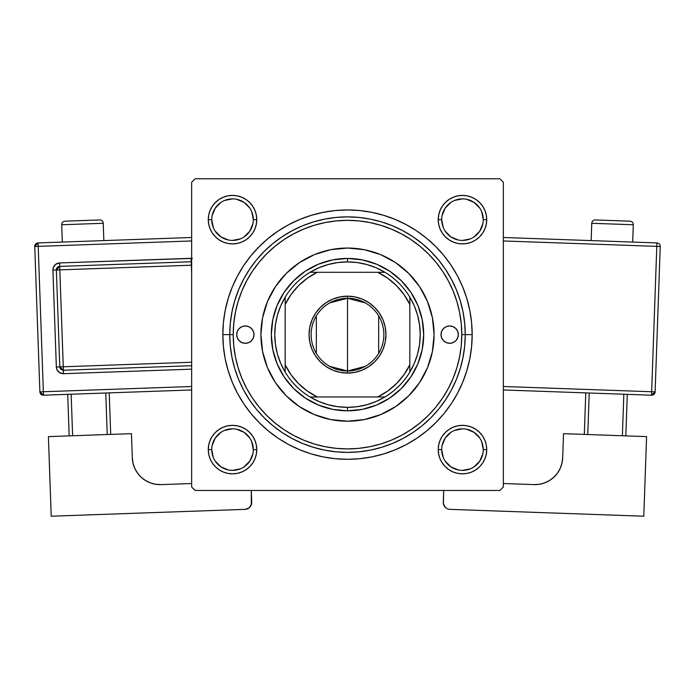<?xml version="1.0" encoding="UTF-8"?>
<svg xmlns="http://www.w3.org/2000/svg" width="695" height="695" viewBox="0 0 695 695"><rect width="100%" height="100%" fill="white"/><g stroke="black" fill="none" stroke-linecap="round" stroke-linejoin="round"><path stroke-width="1.04" d="M211.74 449.596L211.74 449.604A20.781 20.781 0 0 0 232.521 470.385A20.781 20.781 0 0 0 253.301 449.604A20.781 20.781 0 0 0 232.521 428.824A20.781 20.781 0 0 0 211.74 449.604L208.283 449.604A24.238 24.238 0 0 1 232.521 425.357A24.238 24.238 0 0 1 256.768 449.604L253.301 449.604A20.781 20.781 0 0 1 232.521 470.385A20.781 20.781 0 0 1 211.74 449.604A20.781 20.781 0 0 1 232.521 428.824A20.781 20.781 0 0 1 253.301 449.604L251.72 441.655M253.301 219.655L256.768 219.655A24.238 24.238 0 0 1 232.521 243.893A24.238 24.238 0 0 1 208.283 219.655L208.743 224.381L210.125 228.924L212.366 233.12L215.38 236.795L219.055 239.81L223.243 242.051L227.795 243.424L232.521 243.893L237.256 243.424L241.799 242.051L245.995 239.81L249.661 236.795L252.676 233.12L254.917 228.924L256.299 224.381L256.768 219.655L256.299 214.92L254.917 210.376L252.676 206.18L249.661 202.506L245.995 199.491L241.799 197.25L237.256 195.877L232.521 195.408L227.795 195.877L223.243 197.25L219.055 199.491L215.38 202.506L212.366 206.18L210.125 210.376L208.743 214.92L208.283 219.655L211.74 219.655A20.781 20.781 0 0 0 232.521 240.427A20.781 20.781 0 0 0 253.301 219.655A20.781 20.781 0 0 0 232.521 198.874A20.781 20.781 0 0 0 211.74 219.655L208.283 219.655A24.238 24.238 0 0 1 232.521 195.408A24.238 24.238 0 0 1 256.768 219.655L253.301 219.655A20.781 20.781 0 0 1 232.521 240.427A20.781 20.781 0 0 1 211.74 219.655A20.781 20.781 0 0 1 232.521 198.874A20.781 20.781 0 0 1 253.301 219.655L251.72 211.697M438.701 214.92L438.232 219.655L438.701 214.92L438.232 219.655L438.701 224.381L440.083 228.924L442.324 233.12L445.339 236.795L449.005 239.81L453.201 242.051L457.744 243.424L462.479 243.893L467.205 243.424L471.757 242.051L475.945 239.81L479.62 236.795L482.634 233.12L484.875 228.924L486.257 224.381L486.717 219.655L486.257 214.92L484.875 210.376L482.634 206.18L479.62 202.506L475.945 199.491L471.757 197.25L467.205 195.877L462.479 195.408L457.744 195.877L453.201 197.25L449.005 199.491L445.339 202.506L442.324 206.18L440.083 210.376L438.701 214.92L438.232 219.655L441.699 219.655A20.781 20.781 0 0 0 462.479 240.427A20.781 20.781 0 0 0 483.26 219.655A20.781 20.781 0 0 0 462.479 198.874A20.781 20.781 0 0 0 441.699 219.655L438.232 219.655A24.238 24.238 0 0 1 462.479 195.408A24.238 24.238 0 0 1 486.717 219.655L483.26 219.655A20.781 20.781 0 0 1 462.479 240.427A20.781 20.781 0 0 1 441.699 219.655A20.781 20.781 0 0 1 462.479 198.874A20.781 20.781 0 0 1 483.26 219.655L481.67 211.697M441.699 449.596L441.699 449.604A20.781 20.781 0 0 0 462.479 470.385A20.781 20.781 0 0 0 483.26 449.604A20.781 20.781 0 0 0 462.479 428.824A20.781 20.781 0 0 0 441.699 449.604L438.232 449.604A24.238 24.238 0 0 1 462.479 425.357A24.238 24.238 0 0 1 486.717 449.604L483.26 449.604A20.781 20.781 0 0 1 462.479 470.385A20.781 20.781 0 0 1 441.699 449.604A20.781 20.781 0 0 1 462.479 428.824A20.781 20.781 0 0 1 483.26 449.604L481.67 441.655M472.174 334.625L465.25 334.625L472.174 334.625L471.575 322.411L469.777 310.309L466.805 298.433L462.679 286.913L457.449 275.854L451.159 265.36L443.87 255.534L435.661 246.473L426.591 238.255L416.765 230.966L406.271 224.676L395.212 219.446L383.692 215.32L371.825 212.349L359.723 210.55L347.5 209.951L335.277 210.55L323.175 212.349L311.308 215.32L299.788 219.446L288.729 224.676L278.235 230.966L268.409 238.255L259.339 246.473L251.13 255.534L243.841 265.36L237.551 275.854L232.321 286.913L228.195 298.433L225.223 310.309L223.425 322.411L222.826 334.625A124.674 124.674 0 0 1 347.5 209.951A124.674 124.674 0 0 1 472.174 334.625A124.674 124.674 0 0 1 347.5 459.299A124.674 124.674 0 0 1 222.826 334.625L223.425 346.848L225.223 358.95L228.195 370.817L232.321 382.337L237.551 393.396L243.841 403.891L251.13 413.716L259.339 422.786L268.409 431.004L278.235 438.293L288.729 444.583L299.788 449.813L311.308 453.931L323.175 456.902L335.277 458.7L347.5 459.299L359.723 458.7L371.825 456.902L383.692 453.931L395.212 449.813L406.271 444.583L416.765 438.293L426.591 431.004L435.661 422.786L443.87 413.716L451.159 403.891L457.449 393.396L462.679 382.337L466.805 370.817L469.777 358.95L471.575 346.848L472.174 334.625M229.75 334.625L222.826 334.625L229.75 334.625A117.75 117.75 0 0 0 347.5 452.376A117.75 117.75 0 0 0 465.25 334.625L461.784 334.625A114.284 114.284 0 0 1 347.5 448.909A114.284 114.284 0 0 1 233.216 334.625L229.75 334.625A117.75 117.75 0 0 1 347.5 216.883A117.75 117.75 0 0 1 465.25 334.625A117.75 117.75 0 0 1 347.5 452.376A117.75 117.75 0 0 1 229.75 334.625L230.323 346.171L232.017 357.595L234.823 368.81L238.715 379.687L243.658 390.13L249.601 400.042L256.481 409.329L264.239 417.886L272.805 425.644L282.083 432.533L291.996 438.467L302.438 443.41L313.323 447.302L324.53 450.108L335.963 451.811L347.5 452.376L359.037 451.811L370.47 450.108L381.677 447.302L392.562 443.41L403.004 438.467L412.917 432.533L422.195 425.644L430.761 417.886L438.519 409.329L445.399 400.042L451.342 390.13L456.285 379.687L460.177 368.81L462.983 357.595L464.677 346.171L465.25 334.625L464.677 323.088L462.983 311.655L460.177 300.448L456.285 289.563L451.342 279.121L445.399 269.208L438.519 259.93L430.761 251.364L422.195 243.606L412.917 236.726L403.004 230.783L392.562 225.84L381.677 221.948L370.47 219.142L359.037 217.448L347.5 216.883L335.963 217.448L324.53 219.142L313.323 221.948L302.438 225.84L291.996 230.783L282.083 236.726L272.805 243.606L264.239 251.364L256.481 259.93L249.601 269.208L243.658 279.121L238.715 289.563L234.823 300.448L232.017 311.655L230.323 323.088L229.75 334.625L233.216 334.625L233.763 345.832L235.414 356.926L238.133 367.803L241.912 378.358L246.708 388.496L252.476 398.122L259.157 407.131L266.689 415.436L275.003 422.968L284.003 429.649L293.629 435.418L303.767 440.213L314.322 443.992L325.208 446.711L336.302 448.362L347.5 448.909L358.698 448.362L369.792 446.711L380.678 443.992L391.233 440.213L401.371 435.418L410.997 429.649L419.997 422.968L428.311 415.436L435.843 407.131L442.524 398.122L448.292 388.496L453.088 378.358L456.867 367.803L459.586 356.926L461.237 345.832L461.784 334.625L461.237 323.427L459.586 312.333L456.867 301.456L453.088 290.892L448.292 280.754L442.524 271.137L435.843 262.128L428.311 253.814L419.997 246.282L410.997 239.601L401.371 233.841L391.233 229.046L380.678 225.267L369.792 222.539L358.698 220.897L347.5 220.341L336.302 220.897L325.208 222.539L314.322 225.267L303.767 229.046L293.629 233.841L284.003 239.601L275.003 246.282L266.689 253.814L259.157 262.128L252.476 271.137L246.708 280.754L241.912 290.892L238.133 301.456L235.414 312.333L233.763 323.427L233.216 334.625A114.284 114.284 0 0 1 347.5 220.341A114.284 114.284 0 0 1 461.784 334.625L465.25 334.625A117.75 117.75 0 0 0 347.5 216.883A117.75 117.75 0 0 0 229.75 334.625M499.879 178.789L195.121 178.789L499.879 178.789L503.345 182.246L503.345 487.004L503.345 182.246L499.879 178.789M191.655 487.004L191.655 182.246L195.121 178.789L191.655 182.246L191.655 487.004L195.121 490.47L191.655 487.004M499.879 490.47L195.121 490.47L499.879 490.47L503.345 487.004L499.879 490.47M461.028 347.778L461.237 345.832M208.743 454.33L210.125 458.882L212.366 463.07L210.125 458.882L212.366 463.07L215.38 466.745L219.055 469.759L223.243 472.001L227.795 473.382L232.521 473.842L237.256 473.382L241.799 472.001L245.995 469.759L249.661 466.745L252.676 463.07L254.917 458.882L256.299 454.33L256.768 449.604L256.299 444.878L254.917 440.326L252.676 436.139L249.661 432.464L245.995 429.449L241.799 427.208L237.256 425.827L232.521 425.357L227.795 425.827L223.243 427.208L219.055 429.449L215.38 432.464L212.366 436.139L210.125 440.326L208.743 444.878L208.283 449.604L208.743 454.33L210.125 458.882L212.366 463.07L215.38 466.745L219.055 469.759L223.243 472.001M483.26 449.604L486.717 449.604A24.238 24.238 0 0 1 462.479 473.842A24.238 24.238 0 0 1 438.232 449.604L438.701 454.33L440.083 458.882L442.324 463.07L445.339 466.745L449.005 469.759L453.201 472.001L457.744 473.382L462.479 473.842L467.205 473.382L471.757 472.001L475.945 469.759L479.62 466.745L482.634 463.07L484.875 458.882L486.257 454.33L486.717 449.604L486.257 444.878L484.875 440.326L482.634 436.139L479.62 432.464L475.945 429.449L471.757 427.208L467.205 425.827L462.479 425.357L457.744 425.827L453.201 427.208L449.005 429.449L445.339 432.464L442.324 436.139L440.083 440.326L438.701 444.878L438.232 449.604L438.701 454.33M471.757 472.001L475.945 469.759L479.62 466.745L482.634 463.07L484.875 458.882M486.257 214.92L484.875 210.376L482.634 206.18L484.875 210.376L482.634 206.18L479.62 202.506L475.945 199.491L471.757 197.25M457.744 195.877L453.201 197.25L449.005 199.491L453.201 197.25L449.005 199.491L445.339 202.506M440.083 228.924L442.324 233.12M453.201 242.051L457.744 243.424M462.479 243.893L467.205 243.424M471.757 242.051L475.945 239.81M479.62 236.795L482.634 233.12L479.62 236.795L482.634 233.12L484.875 228.924M256.768 219.655L256.299 214.92M254.917 210.376L252.676 206.18M249.661 202.506L245.995 199.491L249.661 202.506L245.995 199.491L241.799 197.25M227.795 195.877L223.243 197.25L219.055 199.491L223.243 197.25L219.055 199.491L215.38 202.506L212.366 206.18L210.125 210.376M208.743 224.381L210.125 228.924L212.366 233.12L210.125 228.924L212.366 233.12L215.38 236.795M227.795 243.424L232.521 243.893M241.799 242.051L245.995 239.81M254.917 228.924L256.299 224.381M254.917 440.326L252.676 436.139M241.799 427.208L237.256 425.827M232.521 425.357L227.795 425.827M223.243 427.208L219.055 429.449M215.38 432.464L212.366 436.139L215.38 432.464L212.366 436.139L210.125 440.326M256.299 454.33L256.768 449.604A24.238 24.238 0 0 1 232.521 473.842A24.238 24.238 0 0 1 208.283 449.604L211.74 449.604L213.33 457.553M486.257 444.878L484.875 440.326L482.634 436.139L484.875 440.326L482.634 436.139L479.62 432.464M467.205 425.827L462.479 425.357M453.201 427.208L449.005 429.449M440.083 440.326L438.701 444.878M440.083 458.882L442.324 463.07M479.62 466.745L482.634 463.07L479.62 466.745M482.634 206.18L479.62 202.506L475.945 199.491L479.62 202.506L482.634 206.18M219.055 199.491L215.38 202.506L212.366 206.18L215.38 202.506L219.055 199.491M212.366 463.07L215.38 466.745L212.366 463.07M445.339 466.745L449.005 469.759L453.201 472.001M241.799 472.001L245.995 469.759L249.661 466.745M252.902 453.661L249.8 461.15L244.067 466.884M228.473 469.985L220.975 466.884L215.25 461.15M212.14 445.547L215.25 438.059L220.975 432.325M236.578 429.223L244.067 432.325L249.8 438.059M482.86 453.661L479.75 461.15L474.025 466.884M458.422 469.985L450.933 466.884L445.2 461.15M442.098 445.547L445.2 438.059L450.933 432.325M466.527 429.223L474.025 432.325L479.75 438.059M479.75 231.2L474.016 236.934M458.422 240.027L450.933 236.926L445.2 231.2M442.098 215.598L445.2 208.109L450.933 202.375M466.527 199.274L474.025 202.375L479.75 208.109M249.8 231.2L244.058 236.934M228.473 240.027L220.975 236.926L215.25 231.2M212.14 215.598L215.25 208.109L220.975 202.375M236.578 199.274L244.067 202.375L249.8 208.109M438.232 449.604L441.699 449.604L443.28 457.553M462.47 470.385L470.428 468.804M462.479 428.824L454.521 430.405M232.521 470.385L240.479 468.804M232.53 428.824L224.572 430.405M211.74 219.655L213.33 227.604M232.521 240.427L240.479 238.845M249.8 231.192L252.902 223.703M232.53 198.874L224.572 200.455M441.699 219.655L443.28 227.604M462.47 240.427L470.428 238.845M479.75 231.192L482.86 223.703M462.479 198.874L454.521 200.455M483.26 219.655L486.717 219.655A24.238 24.238 0 0 1 462.479 243.893A24.238 24.238 0 0 1 438.232 219.655M253.301 449.604L256.768 449.604M441.004 334.625A8.661 8.661 0 0 1 449.665 325.972A8.661 8.661 0 0 1 458.318 334.625L457.657 337.944L455.781 340.75L452.975 342.626L449.665 343.287L446.346 342.626L443.54 340.75L441.664 337.944L441.004 334.625L441.664 331.315L443.54 328.509L446.346 326.624L449.665 325.972L452.975 326.624L455.781 328.509L457.657 331.315L458.318 334.625A8.661 8.661 0 0 1 449.665 343.287A8.661 8.661 0 0 1 441.004 334.625M236.682 334.625A8.661 8.661 0 0 1 245.335 325.972A8.661 8.661 0 0 1 253.996 334.625L253.336 337.944L251.46 340.75L248.654 342.626L245.335 343.287L242.025 342.626L239.219 340.75L237.343 337.944L236.682 334.625L237.343 331.315L239.219 328.509L242.025 326.624L245.335 325.972L248.654 326.624L251.46 328.509L253.336 331.315L253.996 334.625A8.661 8.661 0 0 1 245.335 343.287A8.661 8.661 0 0 1 236.682 334.625M419.519 382.684A86.58 86.58 0 0 0 432.42 317.754L434.08 334.625L432.412 351.514L427.486 367.759L419.485 382.728L408.721 395.846L395.603 406.618L380.634 414.62L364.389 419.545L347.5 421.205L330.612 419.545L314.366 414.62L299.397 406.618L286.279 395.846L275.515 382.728L267.514 367.759L262.588 351.514L260.92 334.625A86.58 86.58 0 0 1 347.5 248.046A86.58 86.58 0 0 1 434.08 334.625A86.58 86.58 0 0 1 347.5 421.205A86.58 86.58 0 0 1 260.92 334.625L262.588 317.737L267.514 301.491L275.515 286.522L286.279 273.404L299.397 262.64L314.366 254.639L330.612 249.714A86.58 86.58 0 0 0 299.441 262.614M432.412 317.719A86.58 86.58 0 0 0 419.519 286.566M419.459 286.488A86.58 86.58 0 0 0 408.738 273.422M395.559 262.614A86.58 86.58 0 0 0 364.406 249.714L380.634 254.639L395.603 262.64L408.721 273.404A86.58 86.58 0 0 0 395.646 262.667M364.38 249.705A86.58 86.58 0 0 0 330.62 249.705L347.5 248.046L364.389 249.714M299.354 262.667A86.58 86.58 0 0 0 286.297 273.387M286.262 273.422A86.58 86.58 0 0 0 275.541 286.488M275.481 286.566A86.58 86.58 0 0 0 262.58 351.505M408.721 273.404L419.485 286.522L427.486 301.491L432.412 317.737M271.311 334.625L272.779 319.761L277.114 305.47L284.151 292.3L293.629 280.754L305.174 271.276L318.345 264.239L332.636 259.904L347.5 258.436L362.364 259.904L376.655 264.239L389.826 271.276L401.371 280.754L410.849 292.3L417.886 305.47L422.221 319.761L423.689 334.625L422.221 349.489L417.886 363.78L410.849 376.959L401.371 388.505L389.826 397.974L376.655 405.02L362.364 409.355L347.5 410.815L332.636 409.355L318.345 405.02L305.174 397.974L293.629 388.505L284.151 376.959L277.114 363.78L272.779 349.489L271.311 334.625M262.588 351.531A86.58 86.58 0 0 0 275.481 382.684M275.541 382.771A86.58 86.58 0 0 0 286.262 395.829M286.297 395.863A86.58 86.58 0 0 0 299.354 406.584M299.441 406.644A86.58 86.58 0 0 0 330.594 419.537M330.62 419.545A86.58 86.58 0 0 0 364.38 419.545M364.406 419.537A86.58 86.58 0 0 0 395.559 406.644M395.646 406.584A86.58 86.58 0 0 0 408.703 395.863M408.738 395.829A86.58 86.58 0 0 0 419.459 382.771M243.65 326.137L242.025 326.624M242.025 342.626L243.65 343.121M452.975 326.624L451.35 326.137M451.35 343.121L452.975 342.626M212.366 436.139L212.983 435.261M482.634 233.12L482.017 233.989M245.995 199.491L246.864 200.108M365.24 366.369L347.5 370.991A36.366 36.366 0 0 0 383.866 334.625A36.366 36.366 0 0 0 347.5 298.268L347.5 296.183A38.442 38.442 0 0 1 385.942 334.625A38.442 38.442 0 0 1 347.5 373.067L347.5 298.268A36.366 36.366 0 0 1 383.866 334.625A36.366 36.366 0 0 1 347.5 370.991L329.76 366.369M329.76 302.881L347.5 298.268L365.24 302.881M378.671 315.904L378.671 353.347M285.167 372.086A72.723 72.723 0 0 1 285.167 297.165L280.684 305.913L277.418 315.191L275.437 324.817L274.777 334.625L275.437 344.433L277.418 354.068L280.684 363.337L285.167 372.086A72.723 72.723 0 0 0 310.04 396.967L318.788 401.449L328.066 404.707L337.692 406.688L347.5 407.357A72.723 72.723 0 0 1 310.04 396.967L384.961 396.967A72.723 72.723 0 0 1 347.5 407.357L357.308 406.688L366.934 404.707L376.212 401.449L384.961 396.967A72.723 72.723 0 0 0 409.833 372.086L414.316 363.337L417.582 354.068L419.563 344.433L420.223 334.625L419.563 324.817L417.582 315.191L414.316 305.913L409.833 297.165A72.723 72.723 0 0 1 409.833 372.086L409.833 297.165A72.723 72.723 0 0 0 384.961 272.292L376.212 267.81L366.934 264.543L357.308 262.562L347.5 261.902L347.5 258.436A76.189 76.189 0 0 0 271.311 334.625A76.189 76.189 0 0 0 347.5 410.815L347.5 407.357L347.5 410.815A76.189 76.189 0 0 1 271.311 334.625A76.189 76.189 0 0 1 347.5 258.436A76.189 76.189 0 0 1 423.689 334.625A76.189 76.189 0 0 1 347.5 410.815A76.189 76.189 0 0 0 423.689 334.625A76.189 76.189 0 0 0 347.5 258.436L347.5 261.902L337.692 262.562L328.066 264.543L318.788 267.81L310.04 272.292A72.723 72.723 0 0 1 384.961 272.292L310.04 272.292A72.723 72.723 0 0 0 285.167 297.165L285.167 372.086A72.723 72.723 0 0 0 310.04 396.967L377.689 396.967L387.645 391.068L396.48 383.605L403.943 374.77L409.833 364.814L409.833 304.436L403.943 294.48L396.48 285.654L387.645 278.182L377.689 272.292L317.311 272.292L307.355 278.182L298.52 285.654L291.057 294.48L285.167 304.436L285.167 364.814L291.057 374.77L298.52 383.605L307.355 391.068L317.311 396.967A69.265 69.265 0 0 1 285.167 364.814L285.167 372.086M347.5 296.183L354.997 296.921L362.208 299.111L368.854 302.664L374.683 307.442L379.461 313.271L383.014 319.917L385.204 327.128L385.942 334.625L385.204 342.122L383.014 349.342L379.461 355.988L374.683 361.808L368.854 366.586L362.208 370.14L354.997 372.329L347.5 373.067L340.003 372.329L332.792 370.14L326.146 366.586L320.317 361.808L315.539 355.988L311.986 349.342L309.796 342.122L309.058 334.625L309.796 327.128L311.986 319.917L315.539 313.271L320.317 307.442L326.146 302.664L332.792 299.111L340.003 296.921L347.5 296.183L347.5 370.991A36.366 36.366 0 0 1 311.134 334.625A36.366 36.366 0 0 1 347.5 298.268A36.366 36.366 0 0 0 311.134 334.625A36.366 36.366 0 0 0 347.5 370.991L347.5 373.067A38.442 38.442 0 0 1 309.058 334.625A38.442 38.442 0 0 1 347.5 296.183M384.961 272.292A72.723 72.723 0 0 1 409.833 297.165L409.833 304.436A69.265 69.265 0 0 0 377.689 272.292L384.961 272.292M409.833 372.086A72.723 72.723 0 0 1 384.961 396.967L377.689 396.967A69.265 69.265 0 0 0 409.833 364.814L409.833 372.086M285.167 297.165A72.723 72.723 0 0 1 310.04 272.292L317.311 272.292A69.265 69.265 0 0 0 285.167 304.436L285.167 297.165M316.329 353.347L316.329 315.904M61.707 224.754L103.234 223.286A3.466 3.466 0 0 0 99.654 219.95L65.043 221.175A3.466 3.466 0 0 0 61.707 224.754L62.315 242.06L61.707 224.754A3.466 3.466 0 0 1 65.043 221.175L99.654 219.95A3.466 3.466 0 0 1 103.234 223.286L61.707 224.754M103.85 240.592L103.234 223.286L103.85 240.592M191.655 386.498L43.351 391.745L38.208 246.378L191.655 240.957L38.208 246.378L38.086 242.92L38.208 246.378L34.75 246.499L39.893 391.867L43.351 391.745L38.208 246.378L34.75 246.499A3.466 3.466 0 0 1 38.086 242.92L34.75 246.499L39.893 391.867L43.472 395.203L191.655 389.964L43.472 395.203L43.351 391.745L43.472 395.203A3.466 3.466 0 0 1 39.893 391.867L191.655 386.498M192.463 258.384L59.588 262.953L55.782 264.256L53.341 267.453L52.916 270.12L56.338 367.021L56.955 369.653L59.614 372.668L63.506 373.702L191.655 369.175L63.506 373.702L63.384 370.244L191.655 365.709L63.384 370.244L63.262 366.778L191.655 362.243L63.262 366.778L59.831 269.868L63.384 370.244A3.466 3.466 0 0 1 59.796 366.899L63.262 366.778L59.796 366.899L63.384 370.244L63.506 373.702A6.924 6.924 0 0 1 56.338 367.021L59.796 366.899L56.338 367.021L52.916 270.12A6.924 6.924 0 0 1 59.588 262.953L191.108 258.297A6.924 6.924 0 0 1 191.655 258.305M131.468 433.671L48.407 436.608L131.468 433.671L132.319 457.901L133.049 463.287L134.804 468.421L137.532 473.121L141.128 477.196L145.446 480.488L150.32 482.877L155.567 484.267L160.988 484.615L191.655 483.529L160.988 484.615A27.704 27.704 0 0 1 132.319 457.901L131.468 433.671M51.213 516.211L48.407 436.608L51.213 516.211L245.031 509.366L51.213 516.211M229.724 470.194L232.912 470.376L229.724 470.194M234.519 470.289L237.212 469.846L234.519 470.289M251.295 490.47L251.277 504.865L248.836 508.062L245.031 509.366A6.924 6.924 0 0 0 251.712 502.198L251.295 490.47M155.567 484.267L150.32 482.877L145.446 480.488L141.128 477.196L137.532 473.121L134.804 468.421M133.049 463.287L132.319 457.901M249.853 507.159L251.625 503.554M67.702 394.343L69.17 435.878L67.702 394.343M105.77 392.996L107.239 434.531L105.77 392.996M72.627 435.756L71.159 394.221L72.627 435.756M110.696 434.41L109.228 392.875L110.696 434.41M191.655 237.49L38.086 242.92L191.655 237.49M56.373 269.999L59.796 366.899L56.373 269.999L191.351 265.221L56.373 269.999A3.466 3.466 0 0 1 59.709 266.411L59.831 269.868L59.709 266.411L56.373 269.999L52.916 270.12L56.373 269.999M191.229 261.763L59.709 266.411L59.588 262.953L59.709 266.411L191.229 261.763L191.655 273.917L191.229 261.763A3.466 3.466 0 0 1 191.655 261.772L191.108 258.297L191.229 261.763M591.766 223.286A3.466 3.466 0 0 1 595.346 219.95L629.957 221.175A3.466 3.466 0 0 1 633.293 224.754L632.685 242.06L633.293 224.754L591.766 223.286L591.15 240.592L591.766 223.286L633.293 224.754A3.466 3.466 0 0 0 629.957 221.175L595.346 219.95A3.466 3.466 0 0 0 591.766 223.286M646.593 436.608L563.532 433.671L646.593 436.608L643.787 516.211L449.969 509.366L643.787 516.211L646.593 436.608M560.196 468.421L557.468 473.121L560.196 468.421L561.951 463.287L562.681 457.901L563.532 433.671L562.681 457.901A27.704 27.704 0 0 1 534.012 484.615L539.433 484.267L534.012 484.615L503.345 483.529L534.012 484.615M557.468 473.121L553.872 477.196L557.468 473.121M465.276 470.194L462.088 470.376L465.276 470.194M460.481 470.289L457.788 469.846L460.481 470.289M443.288 502.198L443.723 504.865L445.147 507.159L443.375 503.554L443.705 490.47L443.288 502.198A6.924 6.924 0 0 0 449.969 509.366L448.623 509.183M446.164 508.062L445.147 507.159M539.433 484.267L544.68 482.877L549.554 480.488L553.872 477.196M623.841 394.221L622.372 435.756L623.841 394.221M587.761 434.531L589.23 392.996L587.761 434.531M625.83 435.878L627.298 394.343L625.83 435.878M585.772 392.875L584.304 434.41L585.772 392.875M656.792 246.378L651.649 391.745L503.345 386.498L655.107 391.867L660.25 246.499A3.466 3.466 0 0 0 656.914 242.92L503.345 237.49L656.914 242.92A3.466 3.466 0 0 1 660.25 246.499L656.792 246.378L656.914 242.92L656.792 246.378L660.25 246.499L655.107 391.867A3.466 3.466 0 0 1 651.528 395.203L503.345 389.964L651.528 395.203L655.107 391.867L651.649 391.745L651.528 395.203L656.792 246.378L503.345 240.957L656.792 246.378"/></g></svg>
